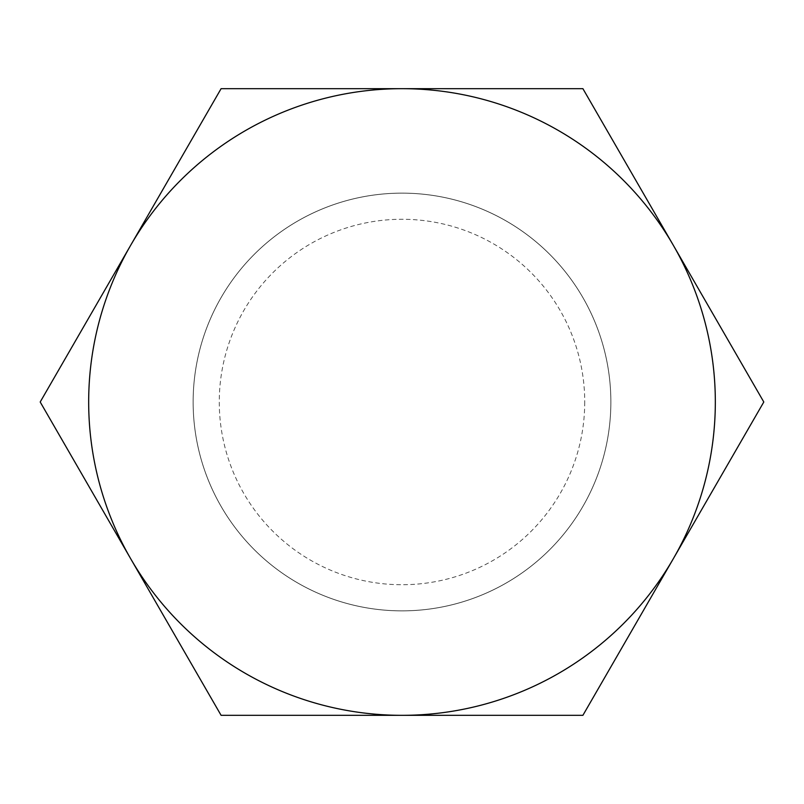 <?xml version="1.0" encoding="UTF-8"?>
<svg xmlns="http://www.w3.org/2000/svg" width="804" height="804" viewBox="0 0 804 804"><rect width="100%" height="100%" fill="white"/><g stroke="black" fill="none" stroke-linecap="round" stroke-linejoin="round"><path stroke-width="0.6" stroke-dasharray="4.02 3.01" d="M584.729 402A182.729 182.729 0 0 1 402 584.729A182.729 182.729 0 0 1 219.271 402A182.729 182.729 0 0 1 402 219.271A182.729 182.729 0 0 1 584.729 402M193.161 402A208.839 208.839 0 0 0 402 610.839A208.839 208.839 0 0 0 610.839 402A208.839 208.839 0 0 0 402 193.161A208.839 208.839 0 0 0 193.161 402A208.839 208.839 0 0 0 402 610.839A208.839 208.839 0 0 0 610.839 402A208.839 208.839 0 0 0 402 193.161A208.839 208.839 0 0 0 193.161 402M193.111 402A208.889 208.889 0 0 0 402 610.889A208.889 208.889 0 0 0 610.889 402A208.889 208.889 0 0 0 402 193.111A208.889 208.889 0 0 0 193.111 402A208.889 208.889 0 0 0 402 610.889A208.889 208.889 0 0 0 610.889 402A208.889 208.889 0 0 0 402 193.111A208.889 208.889 0 0 0 193.111 402M130.65 245.341A313.329 313.329 0 0 0 130.65 558.659L221.1 715.329L582.9 715.329L763.8 402L582.9 88.671L221.1 88.671L40.2 402L130.65 558.659A313.329 313.329 0 0 0 673.35 558.659A313.329 313.329 0 0 0 402 88.671A313.329 313.329 0 0 0 130.65 245.341"/><path stroke-width="1.21" d="M715.329 402A313.329 313.329 0 0 0 673.35 245.341L763.8 402L582.9 715.329L221.1 715.329L40.2 402L221.1 88.671L582.9 88.671L673.35 245.341A313.329 313.329 0 0 0 130.65 245.341A313.329 313.329 0 0 0 402 715.329A313.329 313.329 0 0 0 715.329 402"/></g></svg>
